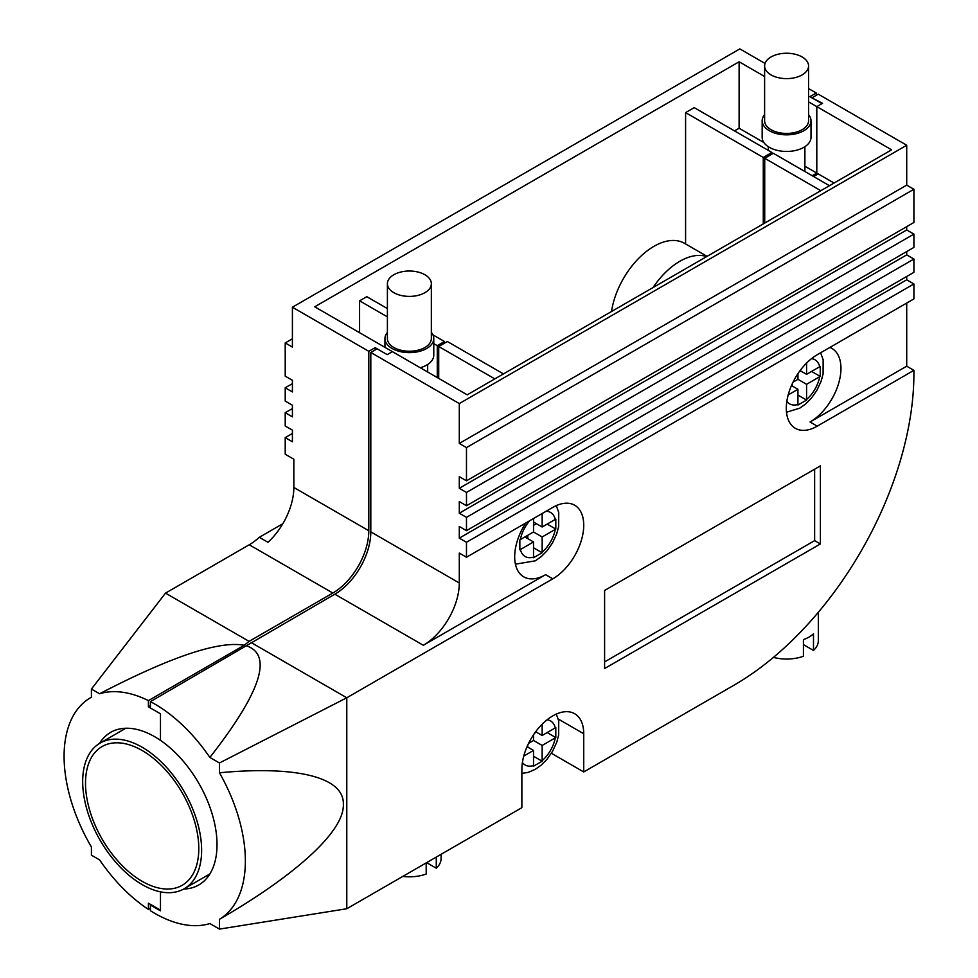 <?xml version="1.0" encoding="UTF-8"?>
<svg xmlns="http://www.w3.org/2000/svg" width="978" height="978" viewBox="0 0 978 978"><rect width="100%" height="100%" fill="white"/><g stroke="black" fill="none" stroke-linecap="round" stroke-linejoin="round"><path stroke-width="1.47" d="M375.124 349.99L375.124 347.667L368.804 351.322L292.41 307.214L292.41 347.092L285.209 342.936L285.209 376.163L292.41 380.308L292.41 391.946L285.209 387.789L285.209 401.078L292.41 405.234L292.41 416.86L285.209 412.704L285.209 425.992L292.41 430.149L292.41 441.775L285.209 437.631L285.209 454.244L293.84 459.22L293.84 487.46A50.868 29.364 120 0 1 267.948 542.289L259.317 537.301A50.868 29.364 -60 0 1 249.243 544.77L165.514 593.12L91.419 689.05L99.585 693.769A128.179 74.01 -120 0 1 148.399 700.603L148.399 706.825L160.478 713.806L160.478 740.358A88.093 50.868 -120 0 0 154.72 736.727A88.093 50.868 -120 0 0 110.673 732.363A88.093 50.868 -120 0 0 99.56 743.402M707.07 256.37L684.466 243.314A61.039 35.245 120 0 0 653.94 246.334A61.039 35.245 120 0 0 611.519 311.53M706.666 256.591A61.039 35.245 120 0 0 679.832 261.285A61.039 35.245 120 0 0 653.011 287.569M816.227 95.331L816.227 93.008L809.894 96.663L821.985 103.631L816.801 106.626L816.801 174.732M812.192 175.734L816.801 173.082L816.801 106.626L822.559 103.301L812.486 98.155M150.404 908.244L148.399 909.406L148.399 903.183L160.478 910.163L160.478 891.838L160.478 910.824L150.404 905.017L150.404 910.714A128.179 74.01 -120 0 0 154.72 913.318A128.179 74.01 -120 0 0 209.867 923.562L219.463 929.1L219.463 919.283A128.179 74.01 -120 0 0 219.463 772.791L219.463 762.974L209.867 757.437A128.179 74.01 -120 0 0 150.404 701.629L150.404 707.986L160.478 713.806L160.478 740.358A88.093 50.868 60 0 1 213.314 818.06A88.093 50.868 60 0 1 198.778 884.956A88.093 50.868 60 0 1 183.656 889.063M763.28 223.913L763.28 157.458L771.911 152.482L771.911 154.133M808.561 101.871L891.606 149.817L467.203 394.843L392.398 351.652L387.215 354.647L392.398 351.652L314.708 306.799L739.111 61.773L764.613 76.504M771.911 152.482L694.221 107.629L685.59 112.604L685.59 243.962M763.867 142.519L739.111 128.228L734.502 130.881M739.111 128.228L739.111 61.773M387.398 308.571L366.787 296.676L359.586 300.821L359.586 332.716M816.801 173.082L804.894 166.211M437.276 377.569L437.276 345.674L444.477 341.518L444.477 343.18M165.514 593.12L249.097 641.372L244.219 645.272C218.938 640.602 170.734 656.764 99.585 693.769M368.804 351.322L368.804 530.736A50.868 29.364 -60 0 1 332.838 593.035L249.097 641.372M148.399 700.603L244.219 645.272M292.41 307.214L739.833 48.9L765.04 63.448M808.561 88.582L816.227 93.008M91.419 689.05L91.419 697.216A128.179 74.01 -120 0 0 90.636 697.656A128.179 74.01 -120 0 0 91.419 847.021L91.419 855.175L99.585 859.882A128.179 74.01 -120 0 0 148.399 909.406M375.124 347.667L387.215 354.647L377.141 348.828L370.809 352.483L370.809 531.898A50.868 29.364 -60 0 1 334.843 594.196L150.404 701.629M292.41 338.779L285.209 342.936M292.41 408.559L285.209 412.704M292.41 383.633L285.209 387.789M282.838 523.719L259.317 537.301M292.41 433.474L285.209 437.631M148.399 706.825L150.404 705.664M437.276 345.674L433.78 343.657M387.398 316.872L359.586 300.821M444.477 341.518L432.948 334.867M763.28 157.458L685.59 112.604M829.87 347.434A43.741 25.257 -60 0 1 831.911 348.412A43.741 25.257 -60 0 1 838.611 383.462A43.741 25.257 -60 0 1 810.041 422.007L906.716 366.2L906.716 303.07M551.384 753.268L583.732 771.948L583.732 733.745A43.741 25.257 120 0 0 574.673 713.72A43.741 25.257 120 0 0 552.802 715.884A43.741 25.257 120 0 0 521.873 769.454L521.873 807.669L346.787 908.745L219.463 929.1M466.482 557.228L459.293 553.083L459.293 582.986A50.868 29.364 -60 0 1 423.327 645.284L545.614 574.673L552.802 578.829A43.741 25.257 120 0 0 581.384 540.284A43.741 25.257 120 0 0 574.673 505.235A43.741 25.257 120 0 0 552.802 507.399L466.482 557.228L466.482 542.277L913.904 283.962L913.904 298.913L817.229 354.733A43.741 25.257 120 0 0 788.659 393.278A43.741 25.257 120 0 0 795.358 428.327A43.741 25.257 120 0 0 817.229 426.163L913.904 370.344L913.904 373.669A254.329 146.834 120 0 1 734.075 685.15L583.732 771.948M764.723 223.082L764.723 158.289L773.353 153.302L829.454 185.698M813.635 176.566L818.244 173.913L834.063 183.045M913.904 247.422L913.904 234.121L466.482 492.447L466.482 505.736L913.904 247.422M913.904 222.495L913.904 189.267L466.482 447.594L466.482 480.821L913.904 222.495M820.395 465.87L604.6 590.455L604.6 668.536L820.395 543.951L820.395 465.87M552.802 578.829L346.787 697.779L346.787 908.745M906.716 145.245L459.293 403.572L459.293 443.437L906.716 185.123L906.716 145.245L818.244 94.169L812.486 97.494M906.716 185.123L913.904 189.267M466.482 480.821L459.293 476.665L459.293 488.291L906.716 229.977L906.716 226.651M906.716 229.977L913.904 234.121M466.482 505.736L459.293 501.58L459.293 513.206L906.716 254.891L906.716 251.566M906.716 254.891L913.904 259.048L913.904 272.336L466.482 530.651L459.293 526.506L459.293 538.132L466.482 542.277M459.293 538.132L906.716 279.806L906.716 276.493M906.716 279.806L913.904 283.962M906.716 366.2L913.904 370.344M459.293 403.572L370.809 352.483M459.293 443.437L466.482 447.594M459.293 513.206L466.482 517.362L466.482 530.651M459.293 488.291L466.482 492.447M219.463 762.974L346.787 697.779L251.114 642.534M466.482 517.362L913.904 259.048M545.614 574.673A43.741 25.257 -60 0 1 523.743 576.849A43.741 25.257 -60 0 1 525.785 522.998M604.6 661.898L814.637 540.626L814.637 469.195M814.637 540.626L820.395 543.951M219.463 772.791C290.857 765.933 344.354 775.322 343.351 804.417C344.354 832.828 290.857 878.171 219.463 919.283M246.847 645.945C272.972 655.358 260.649 692.522 209.867 757.437M764.723 158.289L820.823 190.686M438.719 378.4L438.719 346.505L494.831 378.902M438.719 346.505L447.349 341.518L503.462 373.914M803.427 644.624L813.488 650.431L813.488 633.817A31.736 18.325 180 0 1 809.026 637.057A31.736 18.325 180 0 1 803.427 639.636L803.427 656.25A31.736 18.325 -0 0 1 773.439 657.387M813.488 650.431A31.736 18.325 -0 0 0 818.329 640.712L818.329 612.314M764.613 114.609A24.413 14.095 -0 0 0 762.168 120.746L762.168 137.36A24.413 14.095 -0 0 0 777.241 150.38A24.413 14.095 -0 0 0 803.855 147.323A24.413 14.095 -0 0 0 811.006 137.36L811.006 120.746A24.413 14.095 -0 0 0 808.561 114.609M762.168 120.746A24.413 14.095 -0 0 0 777.241 133.766A24.413 14.095 -0 0 0 803.855 130.71A24.413 14.095 -0 0 0 811.006 120.746M764.613 65.929L764.613 120.746A21.968 12.69 -0 0 0 778.182 132.47A21.968 12.69 -0 0 0 802.131 129.719A21.968 12.69 -0 0 0 808.561 120.746L808.561 65.929A21.968 12.69 -0 0 0 794.992 54.206A21.968 12.69 -0 0 0 771.055 56.956A21.968 12.69 -0 0 0 764.613 65.929A21.968 12.69 -0 0 0 778.182 77.653A21.968 12.69 -0 0 0 802.131 74.903A21.968 12.69 -0 0 0 808.561 65.929M763.28 219.573A31.736 18.325 -0 0 0 764.723 220.417M436.274 857.083L436.274 868.22A31.736 18.325 -0 0 0 441.102 858.501L441.102 854.295M420.283 367.752A24.413 14.095 -0 0 0 426.628 365.112A24.413 14.095 -0 0 0 433.78 355.148L433.78 338.535A24.413 14.095 -0 0 0 431.347 332.386M387.398 332.386A24.413 14.095 -0 0 0 384.953 338.535A24.413 14.095 -0 0 0 400.026 351.554A24.413 14.095 -0 0 0 426.628 348.498A24.413 14.095 -0 0 0 433.78 338.535M387.398 283.718L387.398 338.535A21.968 12.69 -0 0 0 400.956 350.258A21.968 12.69 -0 0 0 424.904 347.508A21.968 12.69 -0 0 0 431.347 338.535L431.347 283.718A21.968 12.69 -0 0 0 417.777 271.994A21.968 12.69 -0 0 0 393.828 274.745A21.968 12.69 -0 0 0 387.398 283.718A21.968 12.69 -0 0 0 400.956 295.429A21.968 12.69 -0 0 0 424.904 292.679A21.968 12.69 -0 0 0 431.347 283.718M426.628 862.657L436.274 868.22M402.777 876.422A31.736 18.325 -0 0 0 426.2 874.039L426.2 862.902M788.195 394.916L797.95 389.281L797.938 405.063L802.266 402.581L806.569 400.075L806.581 384.305L820.236 376.408L820.236 366.432L806.581 374.329L806.581 363.058M797.95 373.645L797.95 379.317L793.048 382.154M800.102 370.589L806.581 374.329M811.618 371.432L820.236 376.408M799.063 372.031L800.835 371.017M797.95 379.317L806.581 384.305M792.192 385.968L792.192 383.926M797.95 395.1L806.569 400.075M791.471 385.54L797.95 389.281M533.523 518.523L533.523 531.983L519.844 539.868L519.844 549.832L533.523 541.946L533.511 557.729L537.839 555.235L542.142 552.741L542.154 536.971L555.81 529.074L555.81 519.098L542.154 526.995L542.154 513.548M533.523 522.02L542.154 526.995M547.191 524.098L555.81 529.074M533.523 525.345L536.409 523.682M533.523 531.983L542.154 536.971M527.765 538.634L527.765 535.308M533.523 547.766L542.142 552.741M524.893 536.971L533.523 541.946M523.768 756.067L533.523 750.432L533.511 766.214L537.839 763.72L542.142 761.226L542.154 745.456L555.81 737.559L555.81 727.583L542.154 735.48L542.154 724.209M533.523 734.796L533.523 740.468L528.609 743.304M527.044 746.691L533.523 750.432M535.675 731.74L542.154 735.48M547.191 732.583L555.81 737.559M534.636 733.182L536.409 732.167M533.523 740.468L542.154 745.456M527.765 747.119L527.765 745.077M533.523 756.251L542.142 761.226M198.791 848.623A80.098 46.247 -120 0 0 163.827 768.011A80.098 46.247 -120 0 0 102.103 746.544A80.098 46.247 -120 0 0 85.514 783.219A80.098 46.247 -120 0 0 120.477 863.831A80.098 46.247 -120 0 0 182.201 885.286A80.098 46.247 -120 0 0 198.791 848.623M82.678 781.581A84.108 48.558 -120 0 0 119.389 866.227A84.108 48.558 -120 0 0 184.206 888.757A84.108 48.558 -120 0 0 201.627 850.261A84.108 48.558 -120 0 0 164.915 765.615A84.108 48.558 -120 0 0 100.098 743.084A84.108 48.558 -120 0 0 82.678 781.581M249.243 544.77L332.838 593.035M293.84 487.46L368.804 530.736M423.327 645.284L334.843 594.196M459.293 582.986L370.809 531.898M558.267 719.038L583.732 733.745M810.041 422.007L817.229 426.163M797.95 404.464A25.428 14.682 -60 0 1 786.838 401.383M811.495 358.657A25.428 14.682 -60 0 1 819.723 366.75M819.723 376.713A25.428 14.682 -60 0 1 806.581 399.476M533.523 557.13A25.428 14.682 -60 0 1 520.382 549.538M520.382 539.575A25.428 14.682 -60 0 1 529.575 520.809M546.115 511.262A25.428 14.682 -60 0 1 555.296 519.416M555.296 529.379A25.428 14.682 -60 0 1 542.154 552.142M547.069 719.808A25.428 14.682 -60 0 1 555.296 727.901M555.296 737.864A25.428 14.682 -60 0 1 542.154 760.627M533.523 765.615A25.428 14.682 -60 0 1 522.411 762.534M91.419 697.204L90.636 697.656M804.894 171.517L804.894 146.688M768.28 150.38L768.28 146.688M427.679 372.031L427.679 364.464M384.953 347.361L384.953 338.535M786.495 412.227L799.735 408.168L805.774 403.865L811.41 398.156L816.936 390.246L821.141 381.163L823.097 373.926L823.158 359.745L820.64 352.765M515.418 564.172L535.308 560.834L541.347 556.531L546.983 550.822L552.509 542.912L556.714 533.829L558.67 526.592L558.731 512.411L556.299 505.602M521.873 773.39L528.157 772.388L535.308 769.319L541.347 765.016L546.983 759.307L552.509 751.397L556.714 742.314L558.67 735.077L558.731 720.896L556.299 714.087M184.206 888.757L209.891 873.929M100.098 743.084L125.783 728.255"/></g></svg>
